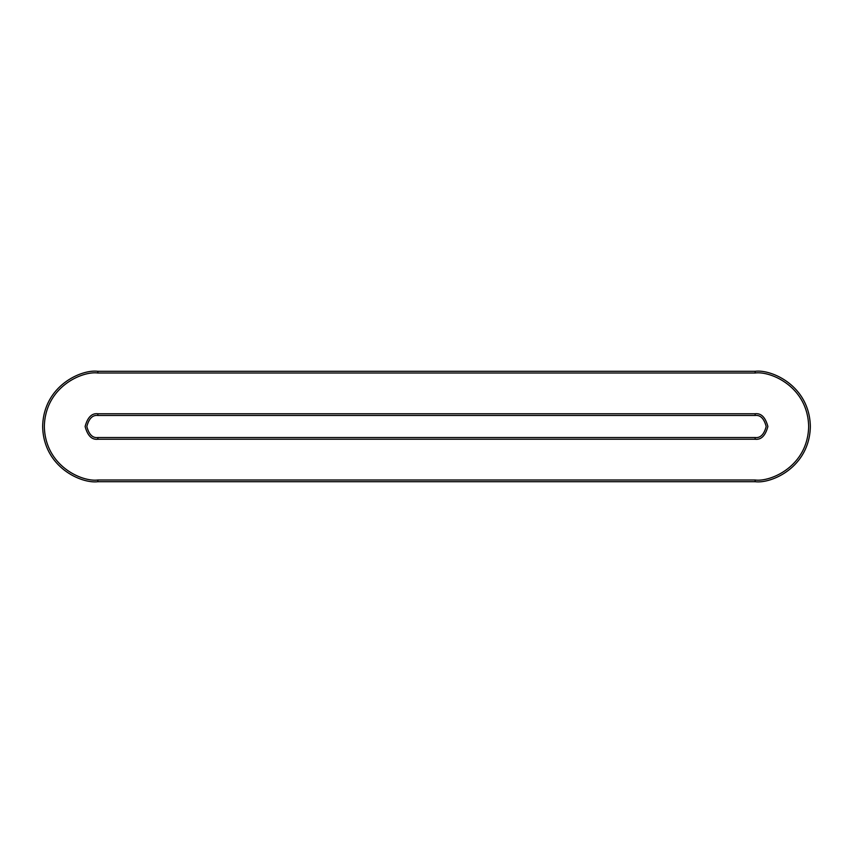 <?xml version="1.0" encoding="UTF-8"?>
<svg xmlns="http://www.w3.org/2000/svg" width="853" height="853" viewBox="0 0 853 853"><rect width="100%" height="100%" fill="white"/><g stroke="black" fill="none" stroke-linecap="round" stroke-linejoin="round"><path stroke-width="1.28" d="M97.85 371.3L755.15 371.3C771.293 369.082 809.593 385.641 810.35 426.5C809.593 467.359 771.293 483.918 755.15 481.7L97.85 481.7C81.707 483.918 43.407 467.359 42.65 426.5C43.407 385.641 81.707 369.082 97.85 371.3L97.85 372.996C82.197 370.852 45.081 386.899 44.345 426.5C45.081 466.101 82.197 482.148 97.85 480.004L755.15 480.004C770.803 482.148 807.919 466.101 808.655 426.5C807.919 386.899 770.803 370.852 755.15 372.996L97.85 372.996L755.15 372.996C770.803 370.852 807.919 386.899 808.655 426.5C807.919 466.101 770.803 482.148 755.15 480.004L755.15 481.7C771.293 483.918 809.593 467.359 810.35 426.5C809.593 385.641 771.293 369.082 755.15 371.3L755.15 372.996L755.15 371.3L97.85 371.3C81.707 369.082 43.407 385.641 42.65 426.5C43.407 467.359 81.707 483.918 97.85 481.7L755.15 481.7L755.15 480.004L97.85 480.004L97.85 481.7L97.85 480.004C82.197 482.148 45.081 466.101 44.345 426.5C45.081 386.899 82.197 370.852 97.85 372.996L97.85 371.3M97.85 437.536L755.15 437.536C760.375 438.165 764.053 434.486 766.186 426.5C764.053 418.514 760.375 414.835 755.15 415.464L97.85 415.464C92.625 414.835 88.947 418.514 86.814 426.5C88.947 434.486 92.625 438.165 97.85 437.536L97.85 439.242C91.825 439.967 87.582 435.712 85.108 426.5C87.582 417.288 91.825 413.033 97.85 413.758L755.15 413.758C761.175 413.033 765.418 417.288 767.892 426.5C765.418 435.712 761.175 439.967 755.15 439.242L97.85 439.242L755.15 439.242L755.15 437.536L97.85 437.536C92.625 438.165 88.947 434.486 86.814 426.5C88.947 418.514 92.625 414.835 97.85 415.464L97.85 413.758C91.825 413.033 87.582 417.288 85.108 426.5C87.582 435.712 91.825 439.967 97.85 439.242L97.85 437.536M755.15 437.536L755.15 439.242C761.175 439.967 765.418 435.712 767.892 426.5C765.418 417.288 761.175 413.033 755.15 413.758L755.15 415.464C760.375 414.835 764.053 418.514 766.186 426.5C764.053 434.486 760.375 438.165 755.15 437.536M97.85 413.758L97.85 415.464L755.15 415.464L755.15 413.758L97.85 413.758"/></g></svg>
